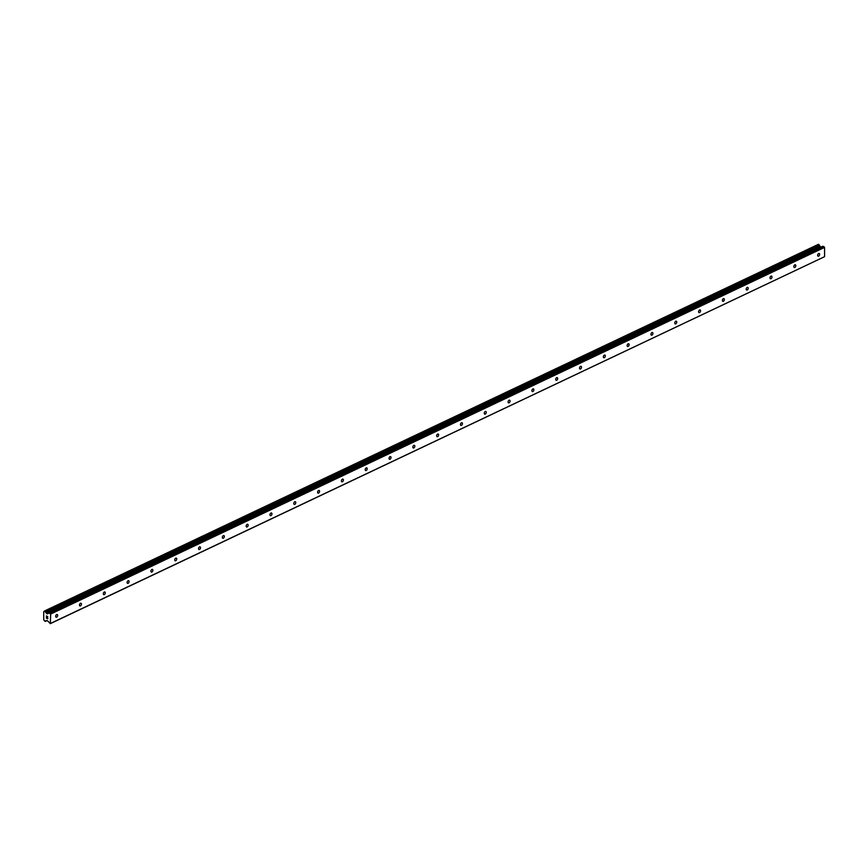 <?xml version="1.0" encoding="UTF-8"?>
<svg xmlns="http://www.w3.org/2000/svg" width="868" height="868" viewBox="0 0 868 868"><rect width="100%" height="100%" fill="white"/><g stroke="black" fill="none" stroke-linecap="round" stroke-linejoin="round"><path stroke-width="1.3" d="M818.632 256.147A1.443 0.89 -67.1 0 1 818.068 256.19A1.443 0.89 -67.1 0 1 817.678 254.921A1.443 0.89 -67.1 0 1 818.611 253.575A1.443 0.89 -67.1 0 1 819.186 253.532A1.443 0.89 -67.1 0 1 819.576 254.791A1.443 0.89 -67.1 0 1 818.632 256.147M794.817 267.431A1.443 0.89 -67.1 0 1 794.253 267.463A1.443 0.89 -67.1 0 1 793.862 266.205A1.443 0.89 -67.1 0 1 794.806 264.859A1.443 0.89 -67.1 0 1 795.37 264.816A1.443 0.89 -67.1 0 1 795.761 266.075A1.443 0.89 -67.1 0 1 794.817 267.431M771.012 278.715A1.443 0.89 -67.1 0 1 770.437 278.747A1.443 0.89 -67.1 0 1 770.046 277.489A1.443 0.89 -67.1 0 1 770.99 276.132A1.443 0.89 -67.1 0 1 771.554 276.1A1.443 0.89 -67.1 0 1 771.945 277.359A1.443 0.89 -67.1 0 1 771.012 278.715M747.196 289.988A1.443 0.89 -67.1 0 1 746.632 290.031A1.443 0.89 -67.1 0 1 746.241 288.773A1.443 0.89 -67.1 0 1 747.185 287.416A1.443 0.89 -67.1 0 1 747.749 287.384A1.443 0.89 -67.1 0 1 748.14 288.643A1.443 0.89 -67.1 0 1 747.196 289.988M723.38 301.272A1.443 0.89 -67.1 0 1 722.816 301.315A1.443 0.89 -67.1 0 1 722.426 300.057A1.443 0.89 -67.1 0 1 723.37 298.7A1.443 0.89 -67.1 0 1 723.934 298.657A1.443 0.89 -67.1 0 1 724.324 299.927A1.443 0.89 -67.1 0 1 723.38 301.272M699.575 312.556A1.443 0.89 -67.1 0 1 699.011 312.589A1.443 0.89 -67.1 0 1 698.621 311.33A1.443 0.89 -67.1 0 1 699.565 309.984A1.443 0.89 -67.1 0 1 700.129 309.941A1.443 0.89 -67.1 0 1 700.519 311.2A1.443 0.89 -67.1 0 1 699.575 312.556M675.76 323.84A1.443 0.89 -67.1 0 1 675.195 323.873A1.443 0.89 -67.1 0 1 674.805 322.614A1.443 0.89 -67.1 0 1 675.749 321.269A1.443 0.89 -67.1 0 1 676.313 321.225A1.443 0.89 -67.1 0 1 676.704 322.484A1.443 0.89 -67.1 0 1 675.76 323.84M651.955 335.113A1.443 0.89 -67.1 0 1 651.38 335.156A1.443 0.89 -67.1 0 1 651 333.898A1.443 0.89 -67.1 0 1 651.933 332.542A1.443 0.89 -67.1 0 1 652.508 332.509A1.443 0.89 -67.1 0 1 652.888 333.768A1.443 0.89 -67.1 0 1 651.955 335.113M628.139 346.397A1.443 0.89 -67.1 0 1 627.575 346.44A1.443 0.89 -67.1 0 1 627.184 345.182A1.443 0.89 -67.1 0 1 628.128 343.826A1.443 0.89 -67.1 0 1 628.692 343.793A1.443 0.89 -67.1 0 1 629.083 345.052A1.443 0.89 -67.1 0 1 628.139 346.397M604.323 357.681A1.443 0.89 -67.1 0 1 603.759 357.724A1.443 0.89 -67.1 0 1 603.369 356.455A1.443 0.89 -67.1 0 1 604.312 355.11A1.443 0.89 -67.1 0 1 604.877 355.066A1.443 0.89 -67.1 0 1 605.267 356.325A1.443 0.89 -67.1 0 1 604.323 357.681M580.518 368.965A1.443 0.89 -67.1 0 1 579.954 368.998A1.443 0.89 -67.1 0 1 579.564 367.739A1.443 0.89 -67.1 0 1 580.508 366.394A1.443 0.89 -67.1 0 1 581.072 366.35A1.443 0.89 -67.1 0 1 581.462 367.609A1.443 0.89 -67.1 0 1 580.518 368.965M556.703 380.249A1.443 0.89 -67.1 0 1 556.138 380.282A1.443 0.89 -67.1 0 1 555.748 379.023A1.443 0.89 -67.1 0 1 556.692 377.667A1.443 0.89 -67.1 0 1 557.256 377.634A1.443 0.89 -67.1 0 1 557.647 378.893A1.443 0.89 -67.1 0 1 556.703 380.249M532.898 391.522A1.443 0.89 -67.1 0 1 532.334 391.566A1.443 0.89 -67.1 0 1 531.943 390.307A1.443 0.89 -67.1 0 1 532.876 388.951A1.443 0.89 -67.1 0 1 533.451 388.918A1.443 0.89 -67.1 0 1 533.842 390.177A1.443 0.89 -67.1 0 1 532.898 391.522M509.082 402.806A1.443 0.89 -67.1 0 1 508.518 402.85A1.443 0.89 -67.1 0 1 508.127 401.591A1.443 0.89 -67.1 0 1 509.071 400.235A1.443 0.89 -67.1 0 1 509.635 400.191A1.443 0.89 -67.1 0 1 510.026 401.461A1.443 0.89 -67.1 0 1 509.082 402.806M485.277 414.09A1.443 0.89 -67.1 0 1 484.702 414.123A1.443 0.89 -67.1 0 1 484.311 412.864A1.443 0.89 -67.1 0 1 485.255 411.519A1.443 0.89 -67.1 0 1 485.82 411.475A1.443 0.89 -67.1 0 1 486.21 412.734A1.443 0.89 -67.1 0 1 485.277 414.09M461.461 425.374A1.443 0.89 -67.1 0 1 460.897 425.407A1.443 0.89 -67.1 0 1 460.507 424.148A1.443 0.89 -67.1 0 1 461.45 422.803A1.443 0.89 -67.1 0 1 462.015 422.759A1.443 0.89 -67.1 0 1 462.405 424.018A1.443 0.89 -67.1 0 1 461.461 425.374M437.646 436.647A1.443 0.89 -67.1 0 1 437.081 436.691A1.443 0.89 -67.1 0 1 436.691 435.432A1.443 0.89 -67.1 0 1 437.635 434.076A1.443 0.89 -67.1 0 1 438.199 434.043A1.443 0.89 -67.1 0 1 438.59 435.302A1.443 0.89 -67.1 0 1 437.646 436.647M413.841 447.931A1.443 0.89 -67.1 0 1 413.276 447.975A1.443 0.89 -67.1 0 1 412.886 446.716A1.443 0.89 -67.1 0 1 413.83 445.36A1.443 0.89 -67.1 0 1 414.394 445.327A1.443 0.89 -67.1 0 1 414.785 446.586A1.443 0.89 -67.1 0 1 413.841 447.931M390.025 459.215A1.443 0.89 -67.1 0 1 389.461 459.259A1.443 0.89 -67.1 0 1 389.07 457.989A1.443 0.89 -67.1 0 1 390.014 456.644A1.443 0.89 -67.1 0 1 390.578 456.601A1.443 0.89 -67.1 0 1 390.969 457.859A1.443 0.89 -67.1 0 1 390.025 459.215M366.22 470.499A1.443 0.89 -67.1 0 1 365.645 470.532A1.443 0.89 -67.1 0 1 365.254 469.273A1.443 0.89 -67.1 0 1 366.198 467.928A1.443 0.89 -67.1 0 1 366.773 467.885A1.443 0.89 -67.1 0 1 367.153 469.143A1.443 0.89 -67.1 0 1 366.22 470.499M342.404 481.783A1.443 0.89 -67.1 0 1 341.84 481.816A1.443 0.89 -67.1 0 1 341.45 480.557A1.443 0.89 -67.1 0 1 342.393 479.201A1.443 0.89 -67.1 0 1 342.958 479.169A1.443 0.89 -67.1 0 1 343.348 480.427A1.443 0.89 -67.1 0 1 342.404 481.783M318.589 493.057A1.443 0.89 -67.1 0 1 318.024 493.1A1.443 0.89 -67.1 0 1 317.634 491.841A1.443 0.89 -67.1 0 1 318.578 490.485A1.443 0.89 -67.1 0 1 319.142 490.453A1.443 0.89 -67.1 0 1 319.532 491.711A1.443 0.89 -67.1 0 1 318.589 493.057M294.784 504.341A1.443 0.89 -67.1 0 1 294.219 504.384A1.443 0.89 -67.1 0 1 293.829 503.125A1.443 0.89 -67.1 0 1 294.773 501.769A1.443 0.89 -67.1 0 1 295.337 501.726A1.443 0.89 -67.1 0 1 295.728 502.995A1.443 0.89 -67.1 0 1 294.784 504.341M270.968 515.625A1.443 0.89 -67.1 0 1 270.404 515.657A1.443 0.89 -67.1 0 1 270.013 514.399A1.443 0.89 -67.1 0 1 270.957 513.053A1.443 0.89 -67.1 0 1 271.521 513.01A1.443 0.89 -67.1 0 1 271.912 514.268A1.443 0.89 -67.1 0 1 270.968 515.625M247.163 526.909A1.443 0.89 -67.1 0 1 246.588 526.941A1.443 0.89 -67.1 0 1 246.208 525.683A1.443 0.89 -67.1 0 1 247.141 524.337A1.443 0.89 -67.1 0 1 247.716 524.294A1.443 0.89 -67.1 0 1 248.096 525.552A1.443 0.89 -67.1 0 1 247.163 526.909M223.347 538.182A1.443 0.89 -67.1 0 1 222.783 538.225A1.443 0.89 -67.1 0 1 222.392 536.966A1.443 0.89 -67.1 0 1 223.336 535.61A1.443 0.89 -67.1 0 1 223.901 535.578A1.443 0.89 -67.1 0 1 224.291 536.836A1.443 0.89 -67.1 0 1 223.347 538.182M199.531 549.466A1.443 0.89 -67.1 0 1 198.967 549.509A1.443 0.89 -67.1 0 1 198.577 548.25A1.443 0.89 -67.1 0 1 199.521 546.894A1.443 0.89 -67.1 0 1 200.085 546.862A1.443 0.89 -67.1 0 1 200.475 548.12A1.443 0.89 -67.1 0 1 199.531 549.466M175.727 560.75A1.443 0.89 -67.1 0 1 175.162 560.793A1.443 0.89 -67.1 0 1 174.772 559.524A1.443 0.89 -67.1 0 1 175.716 558.178A1.443 0.89 -67.1 0 1 176.28 558.135A1.443 0.89 -67.1 0 1 176.671 559.393A1.443 0.89 -67.1 0 1 175.727 560.75M151.911 572.034A1.443 0.89 -67.1 0 1 151.347 572.066A1.443 0.89 -67.1 0 1 150.956 570.808A1.443 0.89 -67.1 0 1 151.9 569.462A1.443 0.89 -67.1 0 1 152.464 569.419A1.443 0.89 -67.1 0 1 152.855 570.677A1.443 0.89 -67.1 0 1 151.911 572.034M128.106 583.318A1.443 0.89 -67.1 0 1 127.542 583.35A1.443 0.89 -67.1 0 1 127.151 582.092A1.443 0.89 -67.1 0 1 128.084 580.735A1.443 0.89 -67.1 0 1 128.659 580.703A1.443 0.89 -67.1 0 1 129.05 581.961A1.443 0.89 -67.1 0 1 128.106 583.318M104.29 594.591A1.443 0.89 -67.1 0 1 103.726 594.634A1.443 0.89 -67.1 0 1 103.335 593.376A1.443 0.89 -67.1 0 1 104.279 592.019A1.443 0.89 -67.1 0 1 104.844 591.987A1.443 0.89 -67.1 0 1 105.234 593.245A1.443 0.89 -67.1 0 1 104.29 594.591M80.485 605.875A1.443 0.89 -67.1 0 1 79.91 605.918A1.443 0.89 -67.1 0 1 79.52 604.66A1.443 0.89 -67.1 0 1 80.464 603.303A1.443 0.89 -67.1 0 1 81.028 603.26A1.443 0.89 -67.1 0 1 81.418 604.529A1.443 0.89 -67.1 0 1 80.485 605.875M56.67 617.159A1.443 0.89 -67.1 0 1 56.105 617.191A1.443 0.89 -67.1 0 1 55.715 615.933A1.443 0.89 -67.1 0 1 56.659 614.587A1.443 0.89 -67.1 0 1 57.223 614.544A1.443 0.89 -67.1 0 1 57.614 615.803A1.443 0.89 -67.1 0 1 56.67 617.159M48.977 612.884L822.777 246.252L824.557 247.413L824.6 256.668L50.322 623.658L47.447 620.707L46.058 620.75A1.15 0.749 -115.4 0 0 45.396 621.293L44.409 620.87A1.15 0.749 -115.4 0 0 43.747 619.785L43.704 611.701A1.15 0.749 -115.4 0 0 44.355 611.17L45.342 611.582A1.15 0.749 -115.4 0 0 46.015 612.678L47.404 613.915L48.912 612.895L50.68 614.056L50.322 623.658M820.944 247.12L819.88 246.024A1.15 0.749 -115.4 0 1 819.218 244.939L818.372 244.342L44.539 610.985M46.449 618.092L47.024 618.341L46.351 617.148M47.697 618.624L47.686 617.712L47.697 618.624M47.686 617.712L47.783 618.775L46.362 618.179L47.794 618.775M46.72 616.497L47.783 616.616L46.644 616.269M46.351 615.922L47.783 616.616M824.6 256.668L50.735 623.322M44.268 611.441L43.704 611.701M819.88 246.024L46.015 612.678M820.021 246.197L46.156 612.851M824.133 246.718L50.268 613.372M824.557 247.413L50.68 614.056M47.024 620.522L45.396 621.293M47.111 620.566L45.342 621.401M818.502 244.342L44.637 610.996M818.936 244.526L45.071 611.18M819.088 244.667L45.223 611.311M819.153 244.776L45.288 611.43M819.218 244.939L45.342 611.582M820.325 246.707L46.46 613.361M820.618 246.979L46.753 613.633M48.033 613.611L47.404 613.915M823.027 246.252L49.161 612.906M818.372 244.342L44.507 610.985M822.777 246.252L48.912 612.895"/></g></svg>

